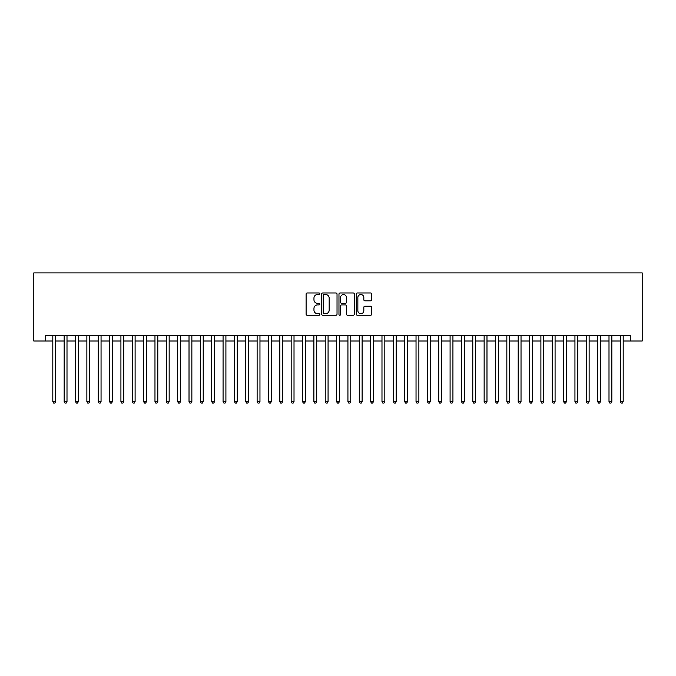 <?xml version="1.0" encoding="UTF-8"?>
<svg xmlns="http://www.w3.org/2000/svg" width="676" height="676" viewBox="0 0 676 676"><rect width="100%" height="100%" fill="white"/><g stroke="black" fill="none" stroke-linecap="round" stroke-linejoin="round"><path stroke-width="1.01" d="M319.841 293.756A0.777 0.777 0 0 0 319.064 292.978L307.225 292.978A1.115 1.115 0 0 0 306.11 294.094L306.11 314.146A1.115 1.115 0 0 0 307.225 315.261L319.064 315.261A0.777 0.777 0 0 0 319.841 314.484A0.777 0.777 0 0 0 319.064 313.698L317.526 313.698A3.566 3.566 0 0 1 313.96 310.132L313.96 308.467A3.566 3.566 0 0 1 317.526 304.901L319.064 304.901A0.777 0.777 0 0 0 319.841 304.115A0.777 0.777 0 0 0 319.064 303.338L317.526 303.338A3.566 3.566 0 0 1 313.96 299.772L313.96 298.099A3.566 3.566 0 0 1 317.526 294.533L319.064 294.533A0.777 0.777 0 0 0 319.841 293.756M370.558 300.828A1.115 1.115 0 0 0 371.673 299.713L371.673 294.094A1.115 1.115 0 0 0 370.558 292.978L357.418 292.978A1.115 1.115 0 0 0 356.303 294.094L356.303 314.146A1.115 1.115 0 0 0 357.418 315.261L370.558 315.261A1.115 1.115 0 0 0 371.673 314.146L371.673 307.352A1.115 1.115 0 0 0 370.558 306.236L364.939 306.236A1.115 1.115 0 0 0 363.823 307.352L363.823 310.723A2.983 2.983 0 0 1 360.84 313.698A2.983 2.983 0 0 1 357.858 310.723L357.858 297.516A2.983 2.983 0 0 1 360.84 294.533A2.983 2.983 0 0 1 363.823 297.516L363.823 299.713A1.115 1.115 0 0 0 364.939 300.828L370.558 300.828M45.715 341.008L45.715 335.33L630.285 335.33L630.285 341.008L642.2 341.008L642.2 272.901L33.8 272.901L33.8 341.008L52.812 341.008M337.028 294.094A1.115 1.115 0 0 0 335.913 292.978L322.765 292.978A1.115 1.115 0 0 0 321.649 294.094L321.649 314.146A1.115 1.115 0 0 0 322.765 315.261L335.913 315.261A1.115 1.115 0 0 0 337.028 314.146L337.028 294.094M340.087 292.978L353.235 292.978A1.115 1.115 0 0 1 354.351 294.094L354.351 314.146A1.115 1.115 0 0 1 353.235 315.261L347.608 315.261A1.115 1.115 0 0 1 346.492 314.146L346.492 306.008A1.115 1.115 0 0 0 345.385 304.901L341.65 304.901A1.115 1.115 0 0 0 340.535 306.008L340.535 314.484A0.777 0.777 0 0 1 339.758 315.261A0.777 0.777 0 0 1 338.972 314.484L338.972 294.094A1.115 1.115 0 0 1 340.087 292.978M55.652 341.008L64.161 341.008M67 341.008L75.518 341.008M78.348 341.008L86.866 341.008M89.705 341.008L98.214 341.008M101.054 341.008L109.563 341.008M112.402 341.008L120.919 341.008M123.759 341.008L132.268 341.008M135.107 341.008L143.616 341.008M146.455 341.008L154.973 341.008M157.804 341.008L166.321 341.008M169.161 341.008L177.67 341.008M180.509 341.008L189.018 341.008M191.857 341.008L200.375 341.008M203.214 341.008L211.723 341.008M214.562 341.008L223.072 341.008M225.911 341.008L234.428 341.008M237.259 341.008L245.777 341.008M248.616 341.008L257.125 341.008M259.964 341.008L268.473 341.008M271.313 341.008L279.83 341.008M282.661 341.008L291.179 341.008M294.018 341.008L302.527 341.008M305.366 341.008L313.884 341.008M316.714 341.008L325.232 341.008M328.071 341.008L336.58 341.008M339.42 341.008L347.929 341.008M350.768 341.008L359.286 341.008M362.116 341.008L370.634 341.008M373.473 341.008L381.982 341.008M384.821 341.008L393.339 341.008M396.17 341.008L404.687 341.008M407.527 341.008L416.036 341.008M418.875 341.008L427.384 341.008M430.223 341.008L438.741 341.008M441.572 341.008L450.089 341.008M452.928 341.008L461.438 341.008M464.277 341.008L472.786 341.008M475.625 341.008L484.143 341.008M486.982 341.008L495.491 341.008M498.33 341.008L506.839 341.008M509.679 341.008L518.196 341.008M521.027 341.008L529.545 341.008M532.384 341.008L540.893 341.008M543.732 341.008L552.241 341.008M555.08 341.008L563.598 341.008M566.437 341.008L574.946 341.008M577.786 341.008L586.295 341.008M589.134 341.008L597.652 341.008M600.482 341.008L609 341.008M611.839 341.008L620.348 341.008M623.188 341.008L630.285 341.008M323.99 294.533A0.777 0.777 0 0 0 323.212 295.319L323.212 312.92A0.777 0.777 0 0 0 323.99 313.698L325.604 313.698A3.566 3.566 0 0 0 329.17 310.132L329.17 298.099A3.566 3.566 0 0 0 325.604 294.533L323.99 294.533M346.492 297.575A2.983 2.983 0 0 0 343.518 294.592A2.983 2.983 0 0 0 340.535 297.575L340.535 302.223A1.115 1.115 0 0 0 341.65 303.338L345.385 303.338A1.115 1.115 0 0 0 346.492 302.223L346.492 297.575M55.652 335.33L55.652 401.62L52.812 401.62L52.812 335.33M55.652 401.62L54.798 403.099L53.666 403.099L52.812 401.62M67 335.33L67 401.62L64.161 401.62L64.161 335.33M67 401.62L66.147 403.099L65.014 403.099L64.161 401.62M78.348 335.33L78.348 401.62L75.518 401.62L75.518 335.33M78.348 401.62L77.503 403.099L76.363 403.099L75.518 401.62M89.705 335.33L89.705 401.62L86.866 401.62L86.866 335.33M89.705 401.62L88.852 403.099L87.719 403.099L86.866 401.62M101.054 335.33L101.054 401.62L98.214 401.62L98.214 335.33M101.054 401.62L100.2 403.099L99.068 403.099L98.214 401.62M112.402 335.33L112.402 401.62L109.563 401.62L109.563 335.33M112.402 401.62L111.548 403.099L110.416 403.099L109.563 401.62M123.759 335.33L123.759 401.62L120.919 401.62L120.919 335.33M123.759 401.62L122.905 403.099L121.764 403.099L120.919 401.62M135.107 335.33L135.107 401.62L132.268 401.62L132.268 335.33M135.107 401.62L134.254 403.099L133.121 403.099L132.268 401.62M146.455 335.33L146.455 401.62L143.616 401.62L143.616 335.33M146.455 401.62L145.602 403.099L144.47 403.099L143.616 401.62M157.804 335.33L157.804 401.62L154.973 401.62L154.973 335.33M157.804 401.62L156.959 403.099L155.818 403.099L154.973 401.62M169.161 335.33L169.161 401.62L166.321 401.62L166.321 335.33M169.161 401.62L168.307 403.099L167.175 403.099L166.321 401.62M180.509 335.33L180.509 401.62L177.67 401.62L177.67 335.33M180.509 401.62L179.655 403.099L178.523 403.099L177.67 401.62M191.857 335.33L191.857 401.62L189.018 401.62L189.018 335.33M191.857 401.62L191.004 403.099L189.871 403.099L189.018 401.62M203.214 335.33L203.214 401.62L200.375 401.62L200.375 335.33M203.214 401.62L202.361 403.099L201.22 403.099L200.375 401.62M214.562 335.33L214.562 401.62L211.723 401.62L211.723 335.33M214.562 401.62L213.709 403.099L212.577 403.099L211.723 401.62M225.911 335.33L225.911 401.62L223.072 401.62L223.072 335.33M225.911 401.62L225.057 403.099L223.925 403.099L223.072 401.62M237.259 335.33L237.259 401.62L234.428 401.62L234.428 335.33M237.259 401.62L236.414 403.099L235.273 403.099L234.428 401.62M248.616 335.33L248.616 401.62L245.777 401.62L245.777 335.33M248.616 401.62L247.762 403.099L246.63 403.099L245.777 401.62M259.964 335.33L259.964 401.62L257.125 401.62L257.125 335.33M259.964 401.62L259.111 403.099L257.978 403.099L257.125 401.62M271.313 335.33L271.313 401.62L268.473 401.62L268.473 335.33M271.313 401.62L270.459 403.099L269.327 403.099L268.473 401.62M282.661 335.33L282.661 401.62L279.83 401.62L279.83 335.33M282.661 401.62L281.816 403.099L280.675 403.099L279.83 401.62M294.018 335.33L294.018 401.62L291.179 401.62L291.179 335.33M294.018 401.62L293.164 403.099L292.032 403.099L291.179 401.62M305.366 335.33L305.366 401.62L302.527 401.62L302.527 335.33M305.366 401.62L304.513 403.099L303.38 403.099L302.527 401.62M316.714 335.33L316.714 401.62L313.884 401.62L313.884 335.33M316.714 401.62L315.869 403.099L314.729 403.099L313.884 401.62M328.071 335.33L328.071 401.62L325.232 401.62L325.232 335.33M328.071 401.62L327.218 403.099L326.085 403.099L325.232 401.62M339.42 335.33L339.42 401.62L336.58 401.62L336.58 335.33M339.42 401.62L338.566 403.099L337.434 403.099L336.58 401.62M350.768 335.33L350.768 401.62L347.929 401.62L347.929 335.33M350.768 401.62L349.915 403.099L348.782 403.099L347.929 401.62M362.116 335.33L362.116 401.62L359.286 401.62L359.286 335.33M362.116 401.62L361.271 403.099L360.131 403.099L359.286 401.62M373.473 335.33L373.473 401.62L370.634 401.62L370.634 335.33M373.473 401.62L372.62 403.099L371.487 403.099L370.634 401.62M384.821 335.33L384.821 401.62L381.982 401.62L381.982 335.33M384.821 401.62L383.968 403.099L382.836 403.099L381.982 401.62M396.17 335.33L396.17 401.62L393.339 401.62L393.339 335.33M396.17 401.62L395.325 403.099L394.184 403.099L393.339 401.62M407.527 335.33L407.527 401.62L404.687 401.62L404.687 335.33M407.527 401.62L406.673 403.099L405.541 403.099L404.687 401.62M418.875 335.33L418.875 401.62L416.036 401.62L416.036 335.33M418.875 401.62L418.022 403.099L416.889 403.099L416.036 401.62M430.223 335.33L430.223 401.62L427.384 401.62L427.384 335.33M430.223 401.62L429.37 403.099L428.238 403.099L427.384 401.62M441.572 335.33L441.572 401.62L438.741 401.62L438.741 335.33M441.572 401.62L440.727 403.099L439.586 403.099L438.741 401.62M452.928 335.33L452.928 401.62L450.089 401.62L450.089 335.33M452.928 401.62L452.075 403.099L450.943 403.099L450.089 401.62M464.277 335.33L464.277 401.62L461.438 401.62L461.438 335.33M464.277 401.62L463.423 403.099L462.291 403.099L461.438 401.62M475.625 335.33L475.625 401.62L472.786 401.62L472.786 335.33M475.625 401.62L474.78 403.099L473.639 403.099L472.786 401.62M486.982 335.33L486.982 401.62L484.143 401.62L484.143 335.33M486.982 401.62L486.128 403.099L484.996 403.099L484.143 401.62M498.33 335.33L498.33 401.62L495.491 401.62L495.491 335.33M498.33 401.62L497.477 403.099L496.345 403.099L495.491 401.62M509.679 335.33L509.679 401.62L506.839 401.62L506.839 335.33M509.679 401.62L508.825 403.099L507.693 403.099L506.839 401.62M521.027 335.33L521.027 401.62L518.196 401.62L518.196 335.33M521.027 401.62L520.182 403.099L519.041 403.099L518.196 401.62M532.384 335.33L532.384 401.62L529.545 401.62L529.545 335.33M532.384 401.62L531.53 403.099L530.398 403.099L529.545 401.62M543.732 335.33L543.732 401.62L540.893 401.62L540.893 335.33M543.732 401.62L542.879 403.099L541.746 403.099L540.893 401.62M555.08 335.33L555.08 401.62L552.241 401.62L552.241 335.33M555.08 401.62L554.236 403.099L553.095 403.099L552.241 401.62M566.437 335.33L566.437 401.62L563.598 401.62L563.598 335.33M566.437 401.62L565.584 403.099L564.452 403.099L563.598 401.62M577.786 335.33L577.786 401.62L574.946 401.62L574.946 335.33M577.786 401.62L576.932 403.099L575.8 403.099L574.946 401.62M589.134 335.33L589.134 401.62L586.295 401.62L586.295 335.33M589.134 401.62L588.281 403.099L587.148 403.099L586.295 401.62M600.482 335.33L600.482 401.62L597.652 401.62L597.652 335.33M600.482 401.62L599.637 403.099L598.497 403.099L597.652 401.62M611.839 335.33L611.839 401.62L609 401.62L609 335.33M611.839 401.62L610.986 403.099L609.853 403.099L609 401.62M623.188 335.33L623.188 401.62L620.348 401.62L620.348 335.33M623.188 401.62L622.334 403.099L621.202 403.099L620.348 401.62"/></g></svg>
